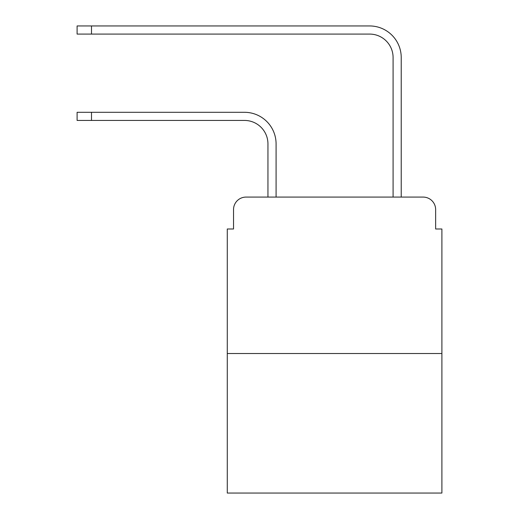 <?xml version="1.0" encoding="UTF-8"?>
<svg xmlns="http://www.w3.org/2000/svg" width="519" height="519" viewBox="0 0 519 519"><rect width="100%" height="100%" fill="white"/><g stroke="black" fill="none" stroke-linecap="round" stroke-linejoin="round"><path stroke-width="0.78" d="M233.531 209.598L233.531 228.996L233.531 209.598A12.514 12.514 0 0 1 246.045 197.084L267.947 197.084L267.947 143.899A23.465 23.465 0 0 0 244.481 120.434A23.465 23.465 0 0 1 267.947 143.899A23.465 23.465 0 0 0 244.481 120.434A23.465 23.465 0 0 1 267.947 143.899A23.465 23.465 0 0 0 244.481 120.434A23.465 23.465 0 0 1 267.947 143.899A23.465 23.465 0 0 0 244.481 120.434A23.465 23.465 0 0 1 267.947 143.899A23.465 23.465 0 0 0 244.481 120.434A23.465 23.465 0 0 1 267.947 143.899A23.465 23.465 0 0 0 244.481 120.434A23.465 23.465 0 0 1 267.947 143.899A23.465 23.465 0 0 0 244.481 120.434A23.465 23.465 0 0 1 267.947 143.899M441.896 353.517L227.277 353.517L227.277 493.05L441.896 493.05L441.896 228.996L435.642 228.996L435.642 209.598A12.514 12.514 0 0 0 423.128 197.084L246.045 197.084M227.277 353.517L227.277 228.996L233.531 228.996M276.082 197.084L276.082 143.899L276.082 197.084L276.082 143.899L276.082 197.084L276.082 143.899L276.082 197.084L276.082 143.899L276.082 197.084L276.082 143.899L276.082 197.084L276.082 143.899L276.082 197.084L276.082 143.899L276.082 197.084L285.781 197.084M383.392 197.084L393.091 197.084L393.091 57.551A23.465 23.465 0 0 0 369.625 34.085A23.465 23.465 0 0 1 393.091 57.551A23.465 23.465 0 0 0 369.625 34.085A23.465 23.465 0 0 1 393.091 57.551A23.465 23.465 0 0 0 369.625 34.085A23.465 23.465 0 0 1 393.091 57.551A23.465 23.465 0 0 0 369.625 34.085A23.465 23.465 0 0 1 393.091 57.551A23.465 23.465 0 0 0 369.625 34.085A23.465 23.465 0 0 1 393.091 57.551A23.465 23.465 0 0 0 369.625 34.085A23.465 23.465 0 0 1 393.091 57.551A23.465 23.465 0 0 0 369.625 34.085A23.465 23.465 0 0 1 393.091 57.551M401.226 197.084L401.226 57.551L401.226 197.084L401.226 57.551L401.226 197.084L401.226 57.551L401.226 197.084L401.226 57.551L401.226 197.084L401.226 57.551L401.226 197.084L401.226 57.551L401.226 197.084L401.226 57.551L401.226 197.084L423.128 197.084M435.642 228.996L435.642 209.598M77.104 112.299L91.493 112.299L91.493 120.434L77.104 120.434L77.104 112.299M91.493 120.434L244.481 120.434M276.082 143.899A31.601 31.601 0 0 0 244.481 112.299L91.493 112.299M77.104 25.95L91.493 25.95L91.493 34.085L77.104 34.085L77.104 25.95M401.226 57.551A31.601 31.601 0 0 0 369.625 25.95L91.493 25.95M91.493 34.085L369.625 34.085"/></g></svg>
